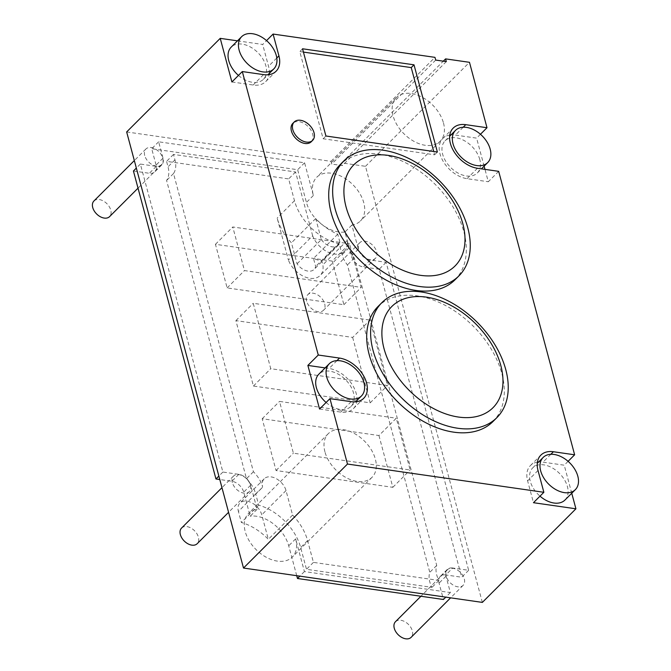 <?xml version="1.0" encoding="UTF-8"?>
<svg xmlns="http://www.w3.org/2000/svg" width="671" height="671" viewBox="0 0 671 671"><rect width="100%" height="100%" fill="white"/><g stroke="black" fill="none" stroke-linecap="round" stroke-linejoin="round"><path stroke-width="0.5" stroke-dasharray="3.35 2.52" d="M126.66 131.952L330.996 161.35L331.726 164.076L342.344 165.603L341.614 162.877L443.296 61.17M482.348 602.399L365.494 166.316L341.614 162.877M452.715 568.002A11.382 7.482 -135 0 0 447.222 569.494A11.382 7.482 -135 0 0 445.989 576.204L450.367 592.56L304.408 571.566L295.643 538.855A30.9 20.315 -135 0 1 292.288 557.073A30.9 20.315 -135 0 1 266.362 557.324A30.9 20.315 -135 0 1 245.225 531.6A30.9 20.315 -135 0 1 248.58 513.382A30.9 20.315 -135 0 1 257.11 509.297L250.652 485.217A11.382 7.482 -135 0 0 238.809 474.338L222.889 472.048L140.365 164.059L156.284 166.349A11.382 7.482 -135 0 0 161.778 164.865A11.382 7.482 -135 0 0 163.019 158.146L158.633 141.799L304.592 162.793L313.357 195.496A30.9 20.315 -135 0 1 316.72 177.278A30.9 20.315 -135 0 1 342.646 177.035A30.9 20.315 -135 0 1 363.783 202.751A30.9 20.315 -135 0 1 360.419 220.969A30.9 20.315 -135 0 1 351.898 225.062L358.348 249.142A11.382 7.482 -135 0 0 370.191 260.012L386.119 262.311L468.643 570.291L452.715 568.002L445.787 574.938A11.382 7.482 45 0 0 440.293 576.431A11.382 7.482 45 0 0 439.052 583.141L443.439 599.497M358.616 249.176A11.055 7.272 -135 0 1 359.815 242.659A11.055 7.272 -135 0 1 369.092 242.566A11.055 7.272 -135 0 1 376.657 251.776A11.055 7.272 -135 0 1 375.458 258.293A11.055 7.272 -135 0 1 366.181 258.385A11.055 7.272 -135 0 1 358.616 249.176M144.71 155.513A11.055 7.272 -135 0 1 145.909 148.996A11.055 7.272 -135 0 1 155.186 148.903A11.055 7.272 -135 0 1 162.751 158.113A11.055 7.272 -135 0 1 161.552 164.63A11.055 7.272 -135 0 1 152.275 164.722A11.055 7.272 -135 0 1 144.71 155.513M232.342 482.583A11.055 7.272 -135 0 1 233.55 476.058A11.055 7.272 -135 0 1 242.827 475.974A11.055 7.272 -135 0 1 250.392 485.175A11.055 7.272 -135 0 1 249.184 491.7A11.055 7.272 -135 0 1 239.908 491.784A11.055 7.272 -135 0 1 232.342 482.583M446.249 576.246A11.055 7.272 -135 0 1 447.456 569.721A11.055 7.272 -135 0 1 456.733 569.637A11.055 7.272 -135 0 1 464.298 578.838A11.055 7.272 -135 0 1 463.099 585.364A11.055 7.272 -135 0 1 453.814 585.447A11.055 7.272 -135 0 1 446.249 576.246M312.669 235.764L295.575 171.977L173.504 154.414L174.963 159.866A26.018 17.102 -135 0 1 173.521 173.529L253.428 471.747A26.018 17.102 -135 0 1 262.604 486.945A14.309 9.411 -135 0 1 264.223 478.767A14.309 9.411 -135 0 1 276.234 478.649A14.309 9.411 -135 0 1 286.022 490.568L292.59 515.076A45.536 29.935 -135 0 1 307.586 540.574L313.432 562.382L438.935 580.432A22.764 14.963 -135 0 1 436.72 565.427L354.347 258.016A22.764 14.963 -135 0 1 349.063 247.809L347.125 240.57A21.271 13.982 -135 0 1 344.399 251.239A21.271 13.982 -135 0 1 327.582 251.935A21.271 13.982 -135 0 1 312.669 235.764L288.404 260.038L277.157 218.05A45.536 29.935 45 0 0 291.44 242.801L297.077 263.837A12.682 8.337 45 0 0 314.07 269.432A12.682 8.337 45 0 0 315.647 266.471L313.491 258.436A45.536 29.935 45 0 0 321.854 261.069L322.86 264.835A21.271 13.982 -135 0 1 320.142 275.504A21.271 13.982 -135 0 1 303.326 276.209A21.271 13.982 -135 0 1 288.404 260.038M332.212 261.103L343.896 304.709L227.133 287.918L215.45 244.303L332.212 261.103L349.541 243.774L361.224 287.381L244.462 270.581L232.778 226.974L349.541 243.774M352.661 337.421L370.191 402.835L253.42 386.035L235.898 320.621L352.661 337.421L369.989 320.084L387.519 385.498L270.749 368.698L253.227 303.292L369.989 320.084M378.956 435.538L392.829 487.322L276.058 470.53L262.185 418.738L378.956 435.538L396.284 418.209L410.157 469.994L293.395 453.193L279.513 401.409L396.284 418.209M321.342 239.572A12.682 8.337 -135 0 0 338.327 245.167A12.682 8.337 -135 0 0 339.903 242.206L337.756 234.171A45.536 29.935 -135 0 1 315.705 218.528L321.342 239.572L297.077 263.837M435.705 60.08L331.726 164.076M330.996 161.35L434.967 57.354M446.316 61.606L342.344 165.603M365.494 166.316L469.474 62.311M237.484 40.839L262.697 44.462L266.546 40.612M571.751 493.235L564.236 465.196L543.007 462.143A26.018 17.102 45 0 0 538.603 461.992M568.094 461.338L564.236 465.196M498.679 171.34L488.287 181.74L484.974 169.36M484.118 166.173L476.603 138.125L455.374 135.072A26.018 17.102 45 0 0 450.962 134.921M480.453 134.275L476.603 138.125M269.264 73.458A26.018 17.102 45 0 0 268.534 66.27L262.697 44.462M231.914 81.963L253.152 85.016A26.018 17.102 45 0 0 265.708 81.61A26.018 17.102 45 0 0 269.121 74.624M238.457 75.42A22.764 14.963 45 0 0 263.409 79.312A22.764 14.963 45 0 0 265.884 65.884A22.764 14.963 45 0 0 250.308 46.936A22.764 14.963 45 0 0 231.201 47.121M356.897 400.52A26.018 17.102 45 0 0 329.1 368.48L325.116 367.901M319.555 409.033L340.784 412.086A26.018 17.102 45 0 0 353.34 408.681A26.018 17.102 45 0 0 356.754 401.694M326.098 402.483A22.764 14.963 45 0 0 351.042 406.374A22.764 14.963 45 0 0 353.516 392.954A22.764 14.963 45 0 0 337.941 373.999A22.764 14.963 45 0 0 318.842 374.183M537.437 462.134A26.018 17.102 45 0 0 530.451 465.548A26.018 17.102 45 0 0 527.616 480.889L533.462 502.696M564.948 500.038A22.764 14.963 45 0 0 567.423 486.618A22.764 14.963 45 0 0 551.856 467.662A22.764 14.963 45 0 0 532.749 467.846A22.764 14.963 45 0 0 530.275 481.275A22.764 14.963 45 0 0 540.004 496.154M449.796 135.064A26.018 17.102 45 0 0 442.81 138.478A26.018 17.102 45 0 0 443.405 161.711A26.018 17.102 45 0 0 467.058 178.679L488.287 181.74M479.79 159.547A22.764 14.963 45 0 0 464.215 140.6A22.764 14.963 45 0 0 445.108 140.784A22.764 14.963 45 0 0 442.634 154.204A22.764 14.963 45 0 0 458.209 173.16A22.764 14.963 45 0 0 477.316 172.975A22.764 14.963 45 0 0 479.79 159.547M311.235 141.766A13.009 8.555 45 0 0 312.652 134.091A13.009 8.555 45 0 0 303.753 123.263A13.009 8.555 45 0 0 292.833 123.363M455.022 279.782A81.308 53.454 45 0 0 463.862 231.839A81.308 53.454 45 0 0 408.245 164.152A81.308 53.454 45 0 0 340.012 164.806M493 421.514A81.308 53.454 45 0 0 501.841 373.571A81.308 53.454 45 0 0 446.215 305.884A81.308 53.454 45 0 0 377.991 306.538M302.546 48.782L299.778 51.558L323.145 138.771L434.607 154.808L433.718 151.512M325.921 136.003L323.145 138.771M303.435 52.086L299.778 51.558M437.375 152.032L434.607 154.808M468.643 570.291L461.707 577.228L445.787 574.938M386.119 262.311L379.182 269.239L461.707 577.228M351.898 225.062L344.969 231.998L351.419 256.07A11.382 7.482 45 0 0 363.263 266.949L379.182 269.239M133.428 170.996L149.356 173.286A11.382 7.482 45 0 0 154.85 171.793A11.382 7.482 45 0 0 156.083 165.083L151.705 148.727L297.664 169.729L306.429 202.432A30.9 20.315 45 0 0 344.969 231.998M443.489 123.019A30.9 20.315 -135 0 1 440.134 141.237A30.9 20.315 -135 0 1 414.208 141.489A30.9 20.315 -135 0 1 393.072 115.764A30.9 20.315 -135 0 1 396.427 97.547A30.9 20.315 -135 0 1 422.353 97.303A30.9 20.315 -135 0 1 443.489 123.019M324.94 451.868A30.9 20.315 -135 0 1 328.295 433.651A30.9 20.315 -135 0 1 354.221 433.407A30.9 20.315 -135 0 1 375.357 459.123A30.9 20.315 -135 0 1 372.002 477.341A30.9 20.315 -135 0 1 346.077 477.593A30.9 20.315 -135 0 1 324.94 451.868M257.11 509.297L250.174 516.225L243.724 492.145A11.382 7.482 45 0 0 231.881 481.275L219.794 479.53M296.733 575.701L288.715 545.791A30.9 20.315 45 0 0 250.174 516.225M255.668 493.864L262.671 487.205L255.743 494.141L258.696 505.162A45.536 29.935 -135 0 1 285.661 522.004A45.536 29.935 -135 0 1 300.658 547.511L306.496 569.31L431.998 587.368A22.764 14.963 -135 0 1 429.784 572.363L347.419 264.944A22.764 14.963 -135 0 1 342.126 254.737L339.182 243.741A45.536 29.935 -135 0 1 330.82 241.099A45.536 29.935 -135 0 1 308.769 225.464A45.536 29.935 -135 0 1 294.485 200.713L288.639 178.914L166.567 161.35L168.027 166.802A26.018 17.102 -135 0 1 166.584 180.457L246.492 478.683A26.018 17.102 -135 0 1 255.668 493.864L238.406 511.47A14.309 9.411 -135 0 1 239.966 503.032A14.309 9.411 -135 0 1 251.977 502.923A14.309 9.411 -135 0 1 261.765 514.833L268.333 539.341A45.536 29.935 45 0 0 241.367 522.491L238.406 511.47M304.592 162.793L297.664 169.729M158.633 141.799L151.705 148.727M140.365 164.059L136.339 168.085M222.889 472.048L218.863 476.075M304.408 571.566L299.828 576.146M450.367 592.56L445.787 597.14M258.696 505.162L241.367 522.491M292.59 515.076L268.333 539.341M347.125 240.57L322.86 264.835M354.347 258.016L347.419 264.944M436.72 565.427L429.784 572.363M438.935 580.432L431.998 587.368M313.432 562.382L306.496 569.31M339.182 243.741L321.854 261.069M337.756 234.171L313.491 258.436M339.903 242.206L315.647 266.471M315.705 218.528L291.44 242.801M294.485 200.713L277.157 218.05M295.575 171.977L288.639 178.914M173.504 154.414L166.567 161.35M173.521 173.529L166.584 180.457M253.428 471.747L246.492 478.683M306.63 301.178A11.055 7.272 -135 0 1 307.83 294.661A11.055 7.272 -135 0 1 317.106 294.569A11.055 7.272 -135 0 1 324.672 303.77A11.055 7.272 -135 0 1 323.472 310.296A11.055 7.272 -135 0 1 314.196 310.379A11.055 7.272 -135 0 1 306.63 301.178M93.923 200.998A11.055 7.272 -135 0 1 103.2 200.906A11.055 7.272 -135 0 1 110.765 210.107A11.055 7.272 -135 0 1 109.566 216.632M181.564 528.06A11.055 7.272 -135 0 1 190.841 527.968A11.055 7.272 -135 0 1 198.406 537.177A11.055 7.272 -135 0 1 197.199 543.695M395.471 621.723A11.055 7.272 -135 0 1 404.747 621.631A11.055 7.272 -135 0 1 412.313 630.841A11.055 7.272 -135 0 1 411.105 637.358M343.896 304.709L361.224 287.381M215.45 244.303L232.778 226.974M227.133 287.918L244.462 270.581M370.191 402.835L387.519 385.498M235.898 320.621L253.227 303.292M253.42 386.035L270.749 368.698M392.829 487.322L410.157 469.994M262.185 418.738L279.513 401.409M276.058 470.53L293.395 453.193M263.544 74.615L253.152 85.016M276.796 58.008L268.534 66.27M463.208 127.23L455.374 135.072M477.45 168.278L467.058 178.679M550.849 454.301L543.007 462.143M538.016 470.488L527.616 480.889M351.185 401.686L340.784 412.086M336.943 360.637L329.1 368.48M370.191 260.012L363.263 266.949M358.348 249.142L351.419 256.07M313.357 195.496L306.429 202.432M295.643 538.855L288.715 545.791M250.652 485.217L243.724 492.145M163.019 158.146L156.083 165.083M156.284 166.349L149.356 173.286M238.809 474.338L231.881 481.275M445.989 576.204L439.052 583.141M286.022 490.568L261.765 514.833M349.063 247.809L342.126 254.737M307.586 540.574L300.658 547.511M174.963 159.866L168.027 166.802M265.708 81.61L276.108 71.21M442.81 138.478L453.21 128.086M530.451 465.548L540.843 455.148M353.34 408.681L363.741 398.28M263.409 79.312L267.947 74.766M445.108 140.784L449.654 136.238M477.316 172.975L481.434 168.857M532.749 467.846L537.295 463.3M351.042 406.374L355.588 401.837M440.134 141.237L360.419 220.969M396.427 97.547L316.72 177.278M328.295 433.651L248.58 513.382M161.778 164.865L154.85 171.793M447.222 569.494L440.293 576.431M264.223 478.767L239.966 503.032M344.399 251.239L320.142 275.504M338.327 245.167L314.07 269.432M372.002 477.341L292.288 557.073M359.815 242.659L307.83 294.661M375.458 258.293L323.472 310.296M145.909 148.996L134.326 160.579M161.552 164.63L138.033 188.157M233.55 476.058L221.967 487.649M249.184 491.7L228.576 512.317M447.456 569.721L420.927 596.259M463.099 585.364L450.618 597.836"/><path stroke-width="1.01" d="M237.484 40.839L220.231 38.356L126.66 131.952L243.506 568.043L482.348 602.399L575.919 508.803L571.751 493.235M266.546 40.612L273.089 34.062L434.967 57.354L435.705 60.08L446.316 61.606L445.586 58.88L443.296 61.17M480.453 134.275L486.995 127.725L469.474 62.311L445.586 58.88M486.995 127.725L465.766 124.672A26.018 17.102 45 0 0 453.21 128.086A26.018 17.102 45 0 0 453.806 151.31A26.018 17.102 45 0 0 477.45 168.278L498.679 171.34L574.636 454.795L568.094 461.338M484.974 169.36L484.118 166.173M220.231 38.356L231.914 81.963L242.315 71.562L318.264 355.026L307.872 365.418L319.555 409.033L329.956 398.633L347.477 464.047L543.862 492.296L538.016 470.488A26.018 17.102 45 0 1 540.843 455.148A26.018 17.102 45 0 1 553.407 451.742L550.849 454.301M269.121 74.624A26.018 17.102 45 0 0 269.264 73.458M241.602 36.72A22.764 14.963 45 0 0 239.128 50.14A22.764 14.963 45 0 0 254.703 69.096A22.764 14.963 45 0 0 273.802 68.912A22.764 14.963 45 0 0 276.276 55.483A22.764 14.963 45 0 0 260.709 36.536A22.764 14.963 45 0 0 241.602 36.72L231.201 47.121A22.764 14.963 45 0 0 228.727 60.541A22.764 14.963 45 0 0 238.457 75.42M325.116 367.901L307.872 365.418M356.754 401.694A26.018 17.102 45 0 0 356.897 400.52M329.243 363.783A22.764 14.963 45 0 0 326.76 377.211A22.764 14.963 45 0 0 342.336 396.158A22.764 14.963 45 0 0 361.443 395.974A22.764 14.963 45 0 0 363.917 382.554A22.764 14.963 45 0 0 348.341 363.598A22.764 14.963 45 0 0 329.243 363.783L318.842 374.183A22.764 14.963 45 0 0 316.368 387.612A22.764 14.963 45 0 0 326.098 402.483M543.862 492.296L533.462 502.696L575.919 508.803M538.603 461.992A26.018 17.102 45 0 0 537.437 462.134M540.004 496.154A22.764 14.963 45 0 0 564.948 500.038L575.349 489.645A22.764 14.963 45 0 0 577.823 476.217A22.764 14.963 45 0 0 562.248 457.261A22.764 14.963 45 0 0 543.149 457.446A22.764 14.963 45 0 0 540.667 470.874A22.764 14.963 45 0 0 556.242 489.822A22.764 14.963 45 0 0 575.349 489.645M450.962 134.921A26.018 17.102 45 0 0 449.796 135.064M243.506 568.043L347.477 464.047M242.315 71.562L263.544 74.615A26.018 17.102 45 0 0 276.108 71.21A26.018 17.102 45 0 0 278.935 55.869L276.796 58.008M273.089 34.062L278.935 55.869M574.636 454.795L553.407 451.742M329.956 398.633L351.185 401.686A26.018 17.102 45 0 0 363.741 398.28A26.018 17.102 45 0 0 363.145 375.047A26.018 17.102 45 0 0 339.501 358.079L336.943 360.637M318.264 355.026L339.501 358.079M294.225 121.979L292.833 123.363A13.009 8.555 45 0 0 291.424 131.038A13.009 8.555 45 0 0 300.323 141.866A13.009 8.555 45 0 0 311.235 141.766L312.619 140.373A13.009 8.555 45 0 0 314.036 132.707A13.009 8.555 45 0 0 305.137 121.879A13.009 8.555 45 0 0 294.225 121.979A13.009 8.555 45 0 0 292.808 129.654A13.009 8.555 45 0 0 301.707 140.482A13.009 8.555 45 0 0 312.619 140.373M302.546 48.782L325.921 136.003L437.375 152.032L414.007 64.819L302.546 48.782M343.946 160.872L340.012 164.806A81.308 53.454 45 0 0 331.172 212.749A81.308 53.454 45 0 0 386.798 280.436A81.308 53.454 45 0 0 455.022 279.782L458.956 275.856A81.308 53.454 45 0 0 467.796 227.905A81.308 53.454 45 0 0 412.17 160.226A81.308 53.454 45 0 0 343.946 160.872A81.308 53.454 45 0 0 335.106 208.824A81.308 53.454 45 0 0 390.732 276.511A81.308 53.454 45 0 0 458.956 275.856M381.925 302.604L377.991 306.538A81.308 53.454 45 0 0 369.151 354.481A81.308 53.454 45 0 0 424.777 422.168A81.308 53.454 45 0 0 493 421.514L496.934 417.58A81.308 53.454 45 0 0 505.775 369.637A81.308 53.454 45 0 0 450.149 301.95A81.308 53.454 45 0 0 381.925 302.604A81.308 53.454 45 0 0 373.084 350.547A81.308 53.454 45 0 0 428.702 418.234A81.308 53.454 45 0 0 496.934 417.58M414.007 64.819L411.239 67.595L303.435 52.086M433.718 151.512L411.239 67.595M462.839 223.762A71.554 47.037 45 0 0 388.383 155.404A71.554 47.037 45 0 0 346.068 206.962A71.554 47.037 45 0 0 420.516 275.328A71.554 47.037 45 0 0 462.839 223.762M384.047 348.694A71.554 47.037 45 0 0 458.494 417.052A71.554 47.037 45 0 0 500.809 365.494A71.554 47.037 45 0 0 426.362 297.127A71.554 47.037 45 0 0 384.047 348.694M490.182 149.147A22.764 14.963 45 0 0 474.615 130.199A22.764 14.963 45 0 0 455.508 130.384A22.764 14.963 45 0 0 453.034 143.804A22.764 14.963 45 0 0 468.61 162.759A22.764 14.963 45 0 0 487.708 162.575A22.764 14.963 45 0 0 490.182 149.147M219.794 479.53L215.961 478.985L133.428 170.996L136.339 168.085M445.787 597.14L443.439 599.497L297.479 578.494L296.733 575.701M218.863 476.075L215.961 478.985M299.828 576.146L297.479 578.494M138.033 188.157L109.566 216.632A11.055 7.272 -135 0 1 100.289 216.716A11.055 7.272 -135 0 1 92.724 207.515A11.055 7.272 -135 0 1 93.923 200.998L134.326 160.579M228.576 512.317L197.199 543.695A11.055 7.272 -135 0 1 187.922 543.787A11.055 7.272 -135 0 1 180.356 534.577A11.055 7.272 -135 0 1 181.564 528.06L221.967 487.649M450.618 597.836L411.105 637.358A11.055 7.272 -135 0 1 401.828 637.45A11.055 7.272 -135 0 1 394.263 628.241A11.055 7.272 -135 0 1 395.471 621.723L420.927 596.259M465.766 124.672L463.208 127.23M267.947 74.766L273.802 68.912M449.654 136.238L455.508 130.384M481.434 168.857L487.708 162.575M537.295 463.3L543.149 457.446M355.588 401.837L361.443 395.974"/></g></svg>
